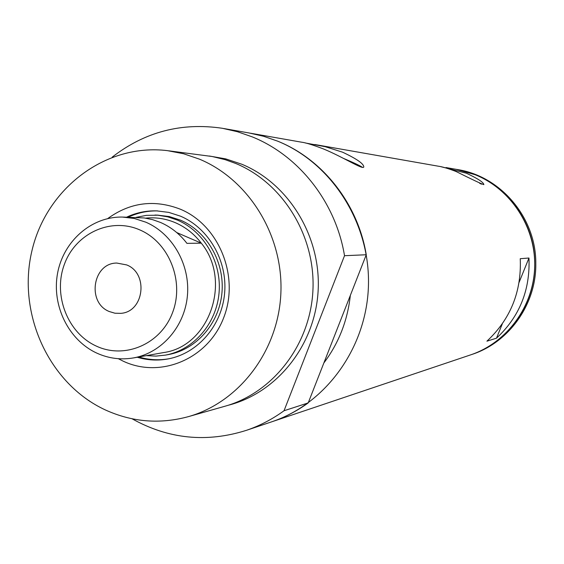 <?xml version="1.0" encoding="UTF-8"?>
<svg xmlns="http://www.w3.org/2000/svg" width="564" height="564" viewBox="0 0 564 564"><rect width="100%" height="100%" fill="white"/><g stroke="black" fill="none" stroke-linecap="round" stroke-linejoin="round"><path stroke-width="0.85" d="M314.698 144.497L438.383 166.211C442.028 166.662 447.872 168.403 455.923 171.435C472.329 179.62 481.642 184.012 483.849 184.625C483.623 182.398 477.814 178.598 466.421 173.218L441.069 166.74M250.472 133.217L301.423 142.163C305.462 142.614 312.816 144.877 323.468 148.945C343.356 157.109 363.54 170.328 363.78 166.895C363.681 163.694 356.61 158.794 342.581 152.188L325.188 146.682L305.399 142.981M486.915 341.178L496.51 338.181C519.479 316.757 530.294 290.037 528.961 258.023L520.248 258.7C521.622 291.651 510.512 319.139 486.915 341.178M112.215 157.123C144.793 131.842 181.516 122.233 222.385 128.289L237.444 131.722L252.136 136.833C299.089 155.713 335.77 202.321 344.519 255.703L366.262 254.752C357.886 203.773 322.742 159.252 277.685 141.169L263.585 136.276L249.126 132.984L263.585 136.276L277.685 141.169C331.724 163.137 369.878 222.59 368.468 284.637C367.192 346.691 326.683 403.253 272.13 421.675L271.136 422.006L272.13 421.675C284.982 417.275 297.002 411.029 308.205 402.915L284.03 410.747C272.356 419.214 259.835 425.735 246.454 430.318L470.877 354.791C508.115 342.623 535.349 304.271 534.721 263.726C535.215 218 499.753 175.975 456.1 169.32L475.05 174.685C510.815 188.989 535.694 226.961 534.693 266.539C533.763 306.125 507.135 342.517 470.877 354.791L472.181 354.354C509.285 342.228 536.427 304.01 535.8 263.621C536.293 218.064 500.959 176.187 457.453 169.56L456.995 169.482M366.262 254.752L323.863 362.962C338.717 343.215 347.544 320.697 350.336 295.402C347.544 320.697 338.717 343.215 323.863 362.962L308.205 402.915M496.51 338.181L502.334 323.792M519.12 282.331L528.961 258.023M362.448 167.325C359.712 165.527 353.494 162.594 343.793 158.533M481.473 184.16L479.59 183.244M471.525 354.573L472.181 354.354M107.703 218.585C130.206 202.3 154.473 199.191 180.494 209.265C219.149 225.339 239.799 276.593 223.739 317.581C208.243 358.831 160.825 378.846 123.375 361.256L118.306 358.697M137.249 357.245C147.514 360.304 157.899 360.847 168.403 358.873C197.915 353.276 221.863 325.597 224.627 293.167C227.511 260.751 208.736 228.18 180.6 216.209L168.798 212.395L156.609 210.865C146.132 210.598 136.143 212.698 126.639 217.175M135.931 217.408L146.372 215.363L157.73 215.208L167.755 216.844L177.463 220.115C204.126 231.48 221.863 262.401 219.036 293.104C216.329 323.828 193.522 349.976 165.52 355.101L168.657 354.53C196.54 349.426 219.248 323.398 221.948 292.829C224.761 262.267 207.108 231.494 180.558 220.186L169.242 216.541L157.546 215.131M157.666 210.908C147.359 210.71 137.531 212.811 128.183 217.218M224.648 406.32L225.537 406.073C273.688 392.318 310.63 344.012 312.949 289.825C315.417 235.653 282.797 182.898 235.78 163.489L225.198 159.675L212.17 156.503L168.671 150.807M105.123 409.831C132.159 422.168 160.007 424.417 188.665 416.563C239.432 402.069 278.447 350.829 280.872 293.259C283.459 235.71 248.957 179.676 199.346 159.111L183.631 153.768L167.48 150.651C105.708 143.009 46.241 188.355 31.873 251.05C17.005 313.626 48.842 383.668 105.123 409.831M132.025 418.763C168.46 439.074 206.6 442.923 246.454 430.318M344.519 255.703L284.03 410.747M138.765 356.977C148.67 359.924 158.703 360.53 168.855 358.782M96.373 346.12C124.947 359.508 160.874 344.061 172.549 312.604C184.661 281.33 169.066 242.28 139.752 229.886C110.614 217.027 75.477 233.461 64.366 264.382C52.826 295.12 67.631 333.19 96.373 346.12M145.85 222.195C172.549 233.644 190.294 264.812 187.417 295.712C184.654 326.634 161.741 352.867 133.689 357.879C121.02 360.072 108.767 358.507 96.93 353.17C68.533 340.24 51.521 305.462 57.57 273.293C63.415 241.089 91.551 216.379 122.466 217.069L134.352 218.479L145.85 222.195M126.674 264.925L116.818 263.057C92.715 262.923 86.595 302.656 109.282 311.532L114.957 313.224L120.823 313.344C144.074 311.934 148.783 273.336 126.674 264.925M163.179 352.641L163.687 352.556C209.329 346.359 232.234 280.865 201.299 243.169C194.256 233.997 185.634 227.186 175.432 222.731C165.774 218.635 155.826 217.105 145.59 218.141M123.058 217.084L144.285 217.958L152.534 219.636L160.536 222.463C170.941 227.01 179.74 233.982 186.924 243.359L201.299 243.169L176.722 232.551M165.52 355.101L155.974 356.11L146.393 355.623M209.258 156.009L225.741 158.886L241.752 164.209C288.937 183.653 321.381 236.958 318.103 291.2C315.001 345.457 276.79 393.073 228.117 405.29M445.955 167.543L456.1 169.32M157.236 210.887L156.609 210.865M188.665 416.563L225.537 406.073M223.788 128.536L249.126 132.984M133.689 357.879L163.687 352.556M154.952 215.053L158.139 215.145"/></g></svg>
